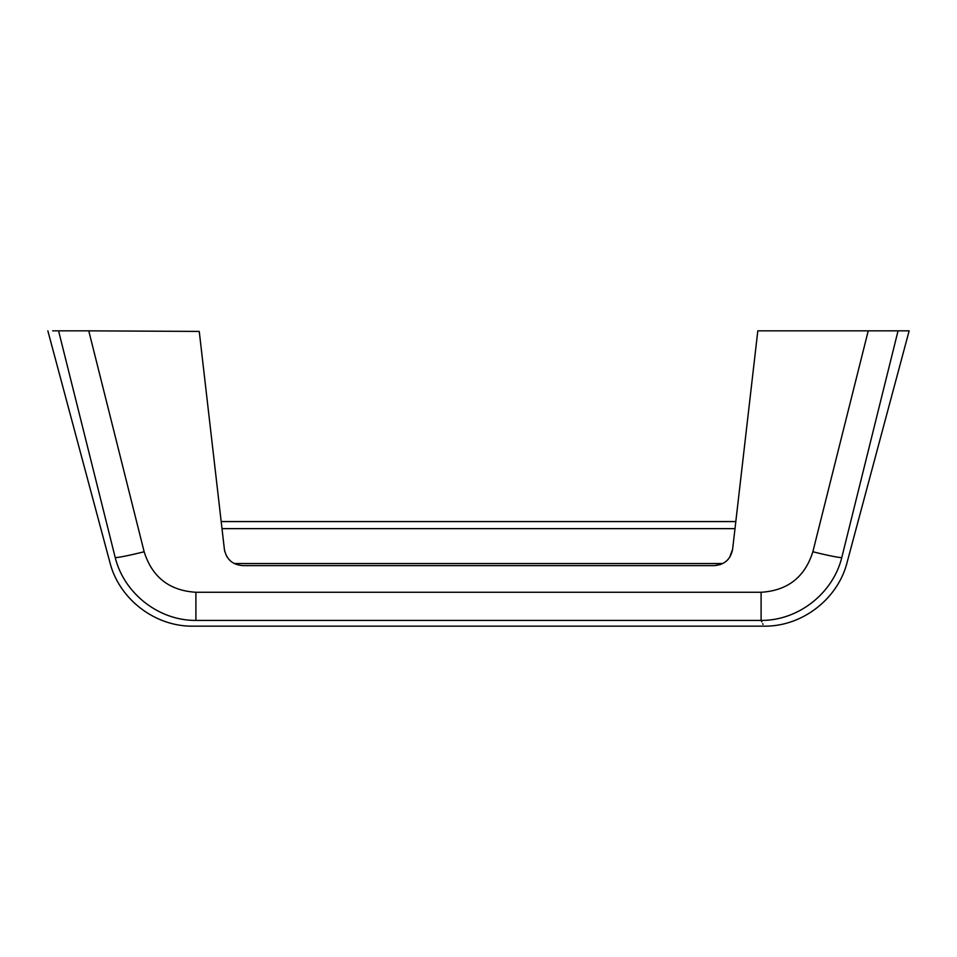 <?xml version="1.0" encoding="UTF-8"?>
<svg xmlns="http://www.w3.org/2000/svg" width="957" height="957" viewBox="0 0 957 957"><rect width="100%" height="100%" fill="white"/><g stroke="black" fill="none" stroke-linecap="round" stroke-linejoin="round"><path stroke-width="1.44" d="M58.951 330.847C44.166 330.847 44.166 330.847 58.951 330.847L88.762 330.847L144.148 551.746A30.756 1.818 165.8 0 1 115.235 557.62C108.093 563.864 108.093 563.864 115.235 557.62L58.568 330.847M52.671 330.847L54.13 330.847M55.099 330.847L57.48 330.847M199.188 331.421L88.762 330.847M729.605 557.464L732.619 549.27L757.812 330.847L909.15 330.847L847.124 562.309C837.913 599.142 801.894 626.775 763.937 626.153L193.063 626.153C155.106 626.775 119.087 599.142 109.876 562.309L47.85 330.847M732.619 549.27C730.622 559.331 724.509 564.774 714.293 565.611L242.707 565.611C232.491 564.774 226.378 559.331 224.381 549.27L224.739 551.364M226.259 555.527L227.383 557.441M726.554 560.946L728.169 559.319M144.148 551.746C152.115 577.119 169.365 590.625 195.898 592.263L195.898 620.411C192.13 628.055 192.13 628.055 195.898 620.411C158.886 620.734 124.159 593.567 115.235 557.62M898.049 330.847L841.765 557.62A30.756 1.818 14.2 0 1 812.852 551.746C804.909 577.095 787.659 590.601 761.102 592.263L761.102 620.411C764.87 628.055 764.87 628.055 761.102 620.411L761.186 620.579M761.521 621.26L761.856 621.93M762.753 623.761L763.052 624.359M720.585 564.51L714.293 565.611M199.319 331.983L224.381 549.27M841.765 557.62C848.907 563.864 848.907 563.864 841.765 557.62C832.853 593.519 798.198 620.71 761.102 620.411L195.898 620.411M735 528.635L222 528.635M722.786 563.541L234.214 563.541M812.852 551.746L868.238 330.847M761.102 592.263L195.898 592.263M221.187 521.565L735.813 521.565"/></g></svg>

